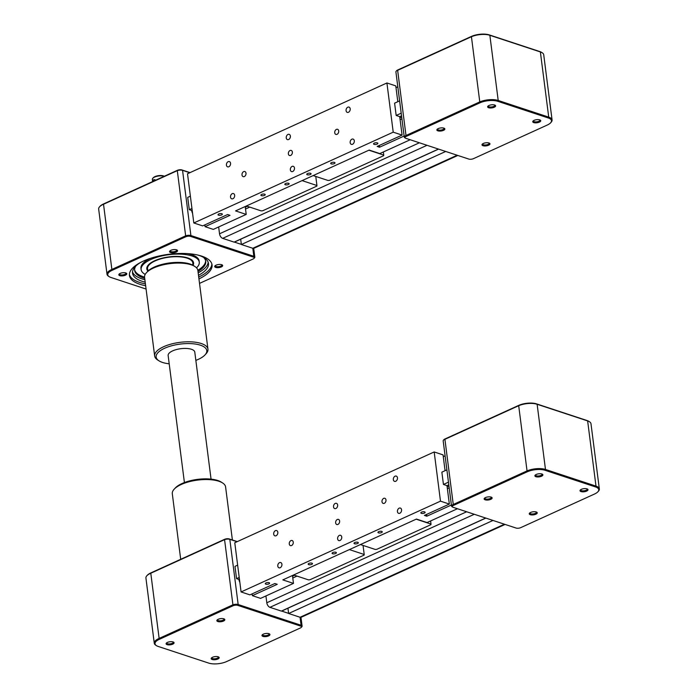 <?xml version="1.0" encoding="UTF-8"?>
<svg xmlns="http://www.w3.org/2000/svg" width="698" height="698" viewBox="0 0 698 698"><rect width="100%" height="100%" fill="white"/><g stroke="black" fill="none" stroke-linecap="round" stroke-linejoin="round"><path stroke-width="1.05" d="M253.461 248.505L253.993 248.261A4.031 2.33 -114.5 0 1 252.798 248.279L241.36 244.518L445.717 151.457M241.36 244.518L240.688 239.222L438.588 149.11M218.657 226.955L219.53 233.786A4.031 2.33 -114.5 0 0 222.662 238.35L234.1 242.119L438.457 149.067M245.522 209.034L249.736 207.105M315.845 177.004L316.534 176.69M399.875 117.875L401.69 117.046M400.102 119.646L401.917 118.817M552.074 119.96L543.725 54.776A13.428 5.165 172.7 0 0 542.241 52.795A13.428 5.165 172.7 0 0 540.374 51.94L489.856 35.284A13.428 5.165 172.7 0 0 471.028 36.907L397.249 70.507A4.031 1.553 172.7 0 0 396.185 71.205A4.031 1.553 172.7 0 0 395.906 71.894L404.255 137.078A4.031 1.553 -7.3 0 1 405.599 135.691L479.378 102.091A13.428 5.165 -7.3 0 1 498.206 100.477L548.724 117.124A13.428 5.165 -7.3 0 1 552.074 119.96A13.428 5.165 -7.3 0 1 551.141 122.246L550.6 122.831A12.765 4.903 172.7 0 0 548.305 117.971L497.787 101.315A12.765 4.903 172.7 0 0 479.901 102.85L406.123 136.45A3.359 1.291 172.7 0 0 405.372 138.099A3.359 1.291 172.7 0 0 405.843 138.317L468.759 159.057A3.359 1.291 172.7 0 0 473.471 158.655L547.249 125.055A12.765 4.903 172.7 0 0 550.6 122.831M533.752 122.595A4.031 1.553 -7.3 0 1 533.028 121.059A4.031 1.553 -7.3 0 1 536.544 119.698A4.031 1.553 -7.3 0 1 540.296 120.126A4.031 1.553 -7.3 0 1 539.013 122.272A4.031 1.553 -7.3 0 1 533.752 122.595M483.321 143.474A4.031 1.553 -7.3 0 1 489.534 143.247A4.031 1.553 -7.3 0 1 486.174 145.882A4.031 1.553 -7.3 0 1 482.266 144.172A4.031 1.553 -7.3 0 1 483.321 143.474M443.858 128.118A4.031 1.553 -7.3 0 1 444.417 128.371A4.031 1.553 -7.3 0 1 441.057 131.015A4.031 1.553 -7.3 0 1 437.149 129.304A4.031 1.553 -7.3 0 1 443.858 128.118M494.28 107.239A4.031 1.553 -7.3 0 1 489.324 107.893A4.031 1.553 -7.3 0 1 487.911 106.192A4.031 1.553 -7.3 0 1 491.427 104.831A4.031 1.553 -7.3 0 1 495.179 105.258A4.031 1.553 -7.3 0 1 494.28 107.239M539.833 119.908A3.298 1.265 -7.3 0 1 539.929 120.152A3.298 1.265 -7.3 0 1 537.896 121.618A3.298 1.265 -7.3 0 1 534.206 121.688A3.298 1.265 -7.3 0 1 533.377 120.99A3.298 1.265 -7.3 0 1 533.412 120.728M489.071 143.02A3.298 1.265 -7.3 0 1 489.167 143.264A3.298 1.265 -7.3 0 1 486.061 144.94A3.298 1.265 -7.3 0 1 482.623 144.102A3.298 1.265 -7.3 0 1 482.65 143.849M443.954 128.153A3.298 1.265 -7.3 0 1 444.059 128.388A3.298 1.265 -7.3 0 1 440.944 130.072A3.298 1.265 -7.3 0 1 437.506 129.235A3.298 1.265 -7.3 0 1 437.533 128.973M494.716 105.04A3.298 1.265 -7.3 0 1 494.812 105.276A3.298 1.265 -7.3 0 1 493.722 106.419A3.298 1.265 -7.3 0 1 490.275 107.012A3.298 1.265 -7.3 0 1 488.268 106.113A3.298 1.265 -7.3 0 1 488.295 105.86M405.372 138.099L404.7 137.672A4.031 1.553 -7.3 0 1 404.255 137.078M396.185 71.205L396.726 70.62A3.359 1.291 -7.3 0 1 397.607 70.036L471.394 36.436A12.765 4.903 -7.3 0 1 489.281 34.9L539.79 51.547A12.765 4.903 -7.3 0 1 541.569 52.367L542.241 52.795M457.818 155.453L253.993 248.261A4.031 2.33 -114.5 0 1 252.798 248.279L253.357 248.427A4.031 1.553 172.7 0 1 253.784 249.011L254.822 257.126A4.031 1.553 172.7 0 0 253.819 256.279L190.903 235.54A4.031 1.553 172.7 0 0 185.249 236.02L111.471 269.62A13.428 5.165 172.7 0 0 107.012 274.244A13.428 5.165 172.7 0 0 108.495 276.225L109.158 276.652A12.765 4.903 -7.3 0 1 111.994 270.379L185.773 236.779A3.359 1.291 -7.3 0 1 190.484 236.378L253.4 257.117A3.359 1.291 -7.3 0 1 254.002 258.4A3.359 1.291 -7.3 0 1 253.121 258.984L199.523 283.388M107.012 274.244L98.662 209.06A13.428 5.165 -7.3 0 1 99.596 206.774A13.428 5.165 -7.3 0 1 103.121 204.427L176.899 170.836A4.031 1.553 -7.3 0 1 182.553 170.347L189.786 172.738M234.249 242.049L241.351 244.387L240.688 239.222L234.38 242.093M190.126 196.278A5.375 3.106 -114.5 0 1 190.31 195.658M192.578 213.335A5.375 3.106 -114.5 0 1 191.653 210.456M254.002 258.4L254.543 257.815A4.031 1.553 172.7 0 0 254.822 257.126M146.083 289.051L110.938 277.464A12.765 4.903 -7.3 0 1 109.158 276.652M216.031 265.188A4.031 1.553 -7.3 0 1 222.234 264.952A4.031 1.553 -7.3 0 1 218.884 267.596A4.031 1.553 -7.3 0 1 214.967 265.886A4.031 1.553 -7.3 0 1 216.031 265.188M170.582 252.554A4.031 1.553 -7.3 0 1 169.85 251.01A4.031 1.553 -7.3 0 1 173.374 249.648A4.031 1.553 -7.3 0 1 177.118 250.085A4.031 1.553 -7.3 0 1 175.835 252.222A4.031 1.553 -7.3 0 1 170.582 252.554M125.466 275.178A4.031 1.553 -7.3 0 1 120.51 275.832A4.031 1.553 -7.3 0 1 119.096 274.131A4.031 1.553 -7.3 0 1 122.612 272.761A4.031 1.553 -7.3 0 1 126.364 273.197A4.031 1.553 -7.3 0 1 125.466 275.178M145.655 285.726A41.636 16.01 -7.3 0 1 129.444 275.474A41.636 16.01 -7.3 0 1 168.715 254.308A41.636 16.01 -7.3 0 1 212.052 264.891A41.636 16.01 -7.3 0 1 198.947 278.895M215.359 265.554A3.298 1.265 172.7 0 0 215.324 265.816A3.298 1.265 172.7 0 0 218.762 266.653A3.298 1.265 172.7 0 0 221.877 264.978A3.298 1.265 172.7 0 0 221.781 264.734M170.242 250.687A3.298 1.265 172.7 0 0 170.207 250.94A3.298 1.265 172.7 0 0 171.036 251.638A3.298 1.265 172.7 0 0 174.727 251.568A3.298 1.265 172.7 0 0 176.76 250.102A3.298 1.265 172.7 0 0 176.664 249.858M119.48 273.799A3.298 1.265 172.7 0 0 119.445 274.052A3.298 1.265 172.7 0 0 121.452 274.951A3.298 1.265 172.7 0 0 124.898 274.358A3.298 1.265 172.7 0 0 125.998 273.215A3.298 1.265 172.7 0 0 125.902 272.979M198.712 277.054A41.636 16.01 172.7 0 0 211.86 263.975M129.4 274.541A41.636 16.01 172.7 0 0 145.42 283.877M145.193 282.149A38.285 14.719 -7.3 0 1 132.541 273.197A38.285 14.719 -7.3 0 1 140.787 262.335M197.761 255.032A38.285 14.719 -7.3 0 1 208.484 263.469A38.285 14.719 -7.3 0 1 198.494 275.317M198.171 272.866A38.285 14.719 172.7 0 0 208.187 262.256M132.515 271.95A38.285 14.719 172.7 0 0 144.879 279.689M144.704 278.336A35.834 13.777 -7.3 0 1 134.653 270.431A35.834 13.777 -7.3 0 1 135.778 266.095M203.554 257.414A35.834 13.777 -7.3 0 1 205.744 261.322A35.834 13.777 -7.3 0 1 198.005 271.505M197.839 270.283A35.834 13.777 172.7 0 0 205.631 260.712M134.609 269.812A35.834 13.777 172.7 0 0 144.556 277.106M145.201 274.41A29.307 11.264 -7.3 0 1 141.127 269.603L140.97 268.372A29.307 11.264 -7.3 0 1 150.751 258.251M187.09 253.592A29.307 11.264 -7.3 0 1 199.113 260.921L199.27 262.151A29.307 11.264 -7.3 0 1 196.539 267.831M141.127 269.603A29.307 11.264 -7.3 0 1 168.768 254.7A29.307 11.264 -7.3 0 1 199.27 262.151M147.932 271.121A23.575 9.065 -7.3 0 1 146.816 268.87A23.575 9.065 -7.3 0 1 169.047 256.89A23.575 9.065 -7.3 0 1 193.582 262.884A23.575 9.065 -7.3 0 1 193.067 265.336M148.246 270.824A23.505 9.039 172.7 0 1 146.798 268.25L146.789 268.18A23.505 9.039 172.7 0 0 146.798 268.25A23.575 9.065 172.7 0 0 146.807 268.311M192.683 265.135A23.505 9.039 172.7 0 0 193.433 262.274L193.425 262.212M148.395 270.684A22.833 8.777 -7.3 0 1 169.082 257.169A22.833 8.777 -7.3 0 1 192.5 265.039M190.039 172.615L181.969 169.963A3.359 1.291 172.7 0 0 177.266 170.364L103.487 203.964A12.765 4.903 172.7 0 0 100.137 206.189L99.596 206.774M164.152 176.332A6.718 2.583 172.7 0 0 152.818 178.26A6.718 2.583 172.7 0 0 152.347 179.403L152.583 181.253M155.322 180.354A2.015 1.448 -71.8 0 0 154.624 179.691A2.015 1.448 -71.8 0 0 152.504 181.646M152.818 178.26L153.359 177.676A6.046 2.321 -7.3 0 1 158.638 175.634A6.046 2.321 -7.3 0 1 164.257 176.28L164.266 176.28M192.229 210.648L189.289 209.679L187.71 197.377L190.38 196.164M191.95 208.466L189.289 209.679M410.188 139.748L379.808 153.577L369.181 150.07L235.575 210.909L246.211 214.417L213.309 229.398L205.064 226.676L229.991 215.324L227.6 214.539L202.673 225.89L193.808 222.967L187.509 173.767L386.919 82.975L393.218 132.166L193.808 222.967M404.125 136.04L379.546 147.226L377.156 146.44L402.083 135.089L399.718 116.645L396.167 115.475L401.202 113.181M399.718 116.645L401.533 115.816M396.167 115.475L394.597 103.173L399.622 100.887M246.359 205.997L261.2 210.892L262.71 210.761L316.848 186.104L316.936 185.511L302.094 180.616M313.158 175.582L328.008 180.468L329.508 180.346L383.647 155.689L383.743 155.096L368.893 150.201M397.808 101.716L395.775 85.889L386.919 82.975M402.083 135.089L393.218 132.166M205.064 226.676L204.837 224.904M396.002 87.669L397.825 86.84M379.546 147.226L379.319 145.454M246.211 214.417L245.199 206.529M337.038 134.321A2.687 1.928 108.2 0 1 335.886 134.409A2.687 1.928 108.2 0 1 334.892 131.25A2.687 1.928 108.2 0 1 337.57 129.304A2.687 1.928 108.2 0 1 338.722 131.704A2.687 1.928 108.2 0 1 337.038 134.321M290.682 155.427A2.687 1.928 108.2 0 1 289.522 155.523A2.687 1.928 108.2 0 1 288.527 152.365A2.687 1.928 108.2 0 1 291.206 150.419A2.687 1.928 108.2 0 1 292.366 152.81A2.687 1.928 108.2 0 1 290.682 155.427M244.317 176.542A2.687 1.928 108.2 0 1 243.157 176.629A2.687 1.928 108.2 0 1 242.162 173.479A2.687 1.928 108.2 0 1 244.841 171.534A2.687 1.928 108.2 0 1 246.001 173.924A2.687 1.928 108.2 0 1 244.317 176.542M232.914 198.738A2.775 1.998 108.2 0 1 231.719 198.834A2.775 1.998 108.2 0 1 230.689 195.571A2.775 1.998 108.2 0 1 233.455 193.564A2.775 1.998 108.2 0 1 234.659 196.033A2.775 1.998 108.2 0 1 232.914 198.738M292.732 171.499A2.775 1.998 108.2 0 1 291.546 171.595A2.775 1.998 108.2 0 1 290.516 168.331A2.775 1.998 108.2 0 1 293.282 166.325A2.775 1.998 108.2 0 1 294.477 168.794A2.775 1.998 108.2 0 1 292.732 171.499M352.56 144.259A2.775 1.998 108.2 0 1 351.364 144.355A2.775 1.998 108.2 0 1 350.335 141.092A2.775 1.998 108.2 0 1 353.101 139.085A2.775 1.998 108.2 0 1 354.305 141.554A2.775 1.998 108.2 0 1 352.56 144.259M348.459 112.282A2.775 1.998 108.2 0 1 347.264 112.378A2.775 1.998 108.2 0 1 346.243 109.115A2.775 1.998 108.2 0 1 349.009 107.108A2.775 1.998 108.2 0 1 350.204 109.577A2.775 1.998 108.2 0 1 348.459 112.282M288.64 139.521A2.775 1.998 108.2 0 1 287.445 139.617A2.775 1.998 108.2 0 1 286.416 136.354A2.775 1.998 108.2 0 1 289.181 134.348A2.775 1.998 108.2 0 1 290.385 136.817A2.775 1.998 108.2 0 1 288.64 139.521M228.822 166.761A2.775 1.998 108.2 0 1 227.627 166.857A2.775 1.998 108.2 0 1 226.597 163.594A2.775 1.998 108.2 0 1 229.363 161.587A2.775 1.998 108.2 0 1 230.558 164.056A2.775 1.998 108.2 0 1 228.822 166.761M310.348 174.509A2.181 0.838 -7.3 0 1 308.071 174.901A2.181 0.838 -7.3 0 1 306.754 174.308A2.181 0.838 -7.3 0 1 308.804 173.209A2.181 0.838 -7.3 0 1 311.072 173.758A2.181 0.838 -7.3 0 1 310.348 174.509M288.414 184.499A2.181 0.838 -7.3 0 1 286.136 184.891A2.181 0.838 -7.3 0 1 284.819 184.298A2.181 0.838 -7.3 0 1 286.869 183.19A2.181 0.838 -7.3 0 1 289.138 183.749A2.181 0.838 -7.3 0 1 288.414 184.499M377.147 144.093A2.181 0.838 -7.3 0 1 374.878 144.486A2.181 0.838 -7.3 0 1 373.552 143.893A2.181 0.838 -7.3 0 1 375.611 142.785A2.181 0.838 -7.3 0 1 377.871 143.343A2.181 0.838 -7.3 0 1 377.147 144.093M334.281 163.611A2.181 0.838 -7.3 0 1 332.004 164.004A2.181 0.838 -7.3 0 1 330.678 163.419A2.181 0.838 -7.3 0 1 332.737 162.311A2.181 0.838 -7.3 0 1 335.005 162.861A2.181 0.838 -7.3 0 1 334.281 163.611M264.481 195.396A2.181 0.838 -7.3 0 1 262.212 195.789A2.181 0.838 -7.3 0 1 260.886 195.196A2.181 0.838 -7.3 0 1 262.945 194.088A2.181 0.838 -7.3 0 1 265.205 194.646A2.181 0.838 -7.3 0 1 264.481 195.396M221.615 214.914A2.181 0.838 -7.3 0 1 219.338 215.307A2.181 0.838 -7.3 0 1 218.012 214.722A2.181 0.838 -7.3 0 1 220.071 213.614A2.181 0.838 -7.3 0 1 222.339 214.164A2.181 0.838 -7.3 0 1 221.615 214.914M383.342 151.972L383.743 155.096M315.775 176.437L316.936 185.511M300.725 617.486L301.257 617.241A4.031 2.33 -114.5 0 1 300.061 617.268L288.632 613.498L492.989 520.446M288.632 613.498L287.951 608.211L485.86 518.091M265.929 595.944L266.802 602.767A4.031 2.33 -114.5 0 0 269.934 607.33L281.364 611.099L485.721 518.047M292.785 578.014L296.999 576.094M363.117 545.984L363.806 545.67M447.139 486.855L448.962 486.026M447.366 488.626L449.189 487.797M599.338 488.94L590.988 423.756A13.428 5.165 172.7 0 0 589.505 421.775A13.428 5.165 172.7 0 0 587.637 420.92L537.128 404.273A13.428 5.165 172.7 0 0 518.291 405.887L444.513 439.487A4.031 1.553 172.7 0 0 443.457 440.185A4.031 1.553 172.7 0 0 443.178 440.874L451.527 506.059A4.031 1.553 -7.3 0 1 452.862 504.671L526.65 471.08A13.428 5.165 -7.3 0 1 545.478 469.457L595.987 486.105A13.428 5.165 -7.3 0 1 599.338 488.94A13.428 5.165 -7.3 0 1 598.404 491.226L597.863 491.811A12.765 4.903 172.7 0 0 595.569 486.951L545.059 470.295A12.765 4.903 172.7 0 0 527.165 471.839L453.386 505.431A3.359 1.291 172.7 0 0 452.644 507.088A3.359 1.291 172.7 0 0 453.107 507.298L516.031 528.037A3.359 1.291 172.7 0 0 520.734 527.636L594.513 494.036A12.765 4.903 172.7 0 0 597.863 491.811M581.015 491.584A4.031 1.553 -7.3 0 1 580.291 490.04A4.031 1.553 -7.3 0 1 583.816 488.679A4.031 1.553 -7.3 0 1 587.559 489.115A4.031 1.553 -7.3 0 1 586.276 491.252A4.031 1.553 -7.3 0 1 581.015 491.584M530.593 512.454A4.031 1.553 -7.3 0 1 536.797 512.227A4.031 1.553 -7.3 0 1 533.447 514.871A4.031 1.553 -7.3 0 1 529.529 513.161A4.031 1.553 -7.3 0 1 530.593 512.454M491.122 497.098A4.031 1.553 -7.3 0 1 491.689 497.351A4.031 1.553 -7.3 0 1 488.33 499.995A4.031 1.553 -7.3 0 1 484.421 498.285A4.031 1.553 -7.3 0 1 491.122 497.098M541.552 476.219A4.031 1.553 -7.3 0 1 536.596 476.874A4.031 1.553 -7.3 0 1 535.174 475.172A4.031 1.553 -7.3 0 1 538.699 473.811A4.031 1.553 -7.3 0 1 542.442 474.239A4.031 1.553 -7.3 0 1 541.552 476.219M587.105 488.888A3.298 1.265 -7.3 0 1 587.201 489.132A3.298 1.265 -7.3 0 1 585.168 490.598A3.298 1.265 -7.3 0 1 581.469 490.668A3.298 1.265 -7.3 0 1 580.649 489.97A3.298 1.265 -7.3 0 1 580.684 489.717M536.343 512.009A3.298 1.265 -7.3 0 1 536.439 512.245A3.298 1.265 -7.3 0 1 533.324 513.929A3.298 1.265 -7.3 0 1 529.887 513.082A3.298 1.265 -7.3 0 1 529.922 512.829M491.226 497.133A3.298 1.265 -7.3 0 1 491.322 497.377A3.298 1.265 -7.3 0 1 488.207 499.053A3.298 1.265 -7.3 0 1 484.77 498.215A3.298 1.265 -7.3 0 1 484.805 497.953M541.988 474.021A3.298 1.265 -7.3 0 1 542.084 474.256A3.298 1.265 -7.3 0 1 540.985 475.399A3.298 1.265 -7.3 0 1 537.539 475.992A3.298 1.265 -7.3 0 1 535.532 475.102A3.298 1.265 -7.3 0 1 535.567 474.841M452.644 507.088L451.972 506.652A4.031 1.553 -7.3 0 1 451.527 506.059M443.457 440.185L443.998 439.6A3.359 1.291 -7.3 0 1 444.879 439.016L518.658 405.416A12.765 4.903 -7.3 0 1 536.553 403.88L587.062 420.536A12.765 4.903 -7.3 0 1 588.842 421.348L589.505 421.775M301.274 627.38A3.359 1.291 -7.3 0 1 300.393 627.964L226.606 661.564A12.765 4.903 -7.3 0 1 208.719 663.1L158.21 646.453A12.765 4.903 -7.3 0 1 156.431 645.633A12.765 4.903 -7.3 0 1 159.257 639.359L233.045 605.768A3.359 1.291 -7.3 0 1 237.748 605.358L300.664 626.097A3.359 1.291 -7.3 0 1 301.274 627.38L301.815 626.795A4.031 1.553 172.7 0 0 302.094 626.106A4.031 1.553 172.7 0 0 301.082 625.26L238.166 604.52A4.031 1.553 172.7 0 0 232.521 605L158.734 638.6A13.428 5.165 172.7 0 0 154.275 643.224L145.926 578.04A13.428 5.165 -7.3 0 1 146.859 575.754A13.428 5.165 -7.3 0 1 150.384 573.416L224.171 539.816A4.031 1.553 -7.3 0 1 229.816 539.336L237.05 541.718M505.082 524.434L301.257 617.241A4.031 2.33 -114.5 0 1 300.061 617.268L300.629 617.407A4.031 1.553 172.7 0 1 301.056 617.992L302.094 626.106M281.512 611.029L288.614 613.376L287.951 608.211L281.652 611.082M237.399 565.258A5.375 3.106 -114.5 0 1 237.582 564.647M239.842 582.315A5.375 3.106 -114.5 0 1 238.925 579.445M237.303 541.604L229.241 538.943A3.359 1.291 172.7 0 0 224.529 539.345L150.751 572.945A12.765 4.903 172.7 0 0 147.4 575.169L146.859 575.754M154.275 643.224A13.428 5.165 172.7 0 0 155.759 645.205L156.431 645.633M218.186 656.792A4.031 1.553 -7.3 0 1 218.744 657.054A4.031 1.553 -7.3 0 1 215.385 659.689A4.031 1.553 -7.3 0 1 211.477 657.978A4.031 1.553 -7.3 0 1 218.186 656.792M263.294 634.168A4.031 1.553 -7.3 0 1 269.507 633.941A4.031 1.553 -7.3 0 1 266.147 636.576A4.031 1.553 -7.3 0 1 262.239 634.866A4.031 1.553 -7.3 0 1 263.294 634.168M217.846 621.534A4.031 1.553 -7.3 0 1 217.122 619.999A4.031 1.553 -7.3 0 1 220.638 618.637A4.031 1.553 -7.3 0 1 224.39 619.065A4.031 1.553 -7.3 0 1 223.107 621.211A4.031 1.553 -7.3 0 1 217.846 621.534M172.738 644.158A4.031 1.553 -7.3 0 1 167.773 644.812A4.031 1.553 -7.3 0 1 166.36 643.111A4.031 1.553 -7.3 0 1 169.876 641.75A4.031 1.553 -7.3 0 1 173.627 642.177A4.031 1.553 -7.3 0 1 172.738 644.158M166.752 642.779A3.298 1.265 172.7 0 0 166.717 643.041A3.298 1.265 172.7 0 0 168.724 643.931A3.298 1.265 172.7 0 0 172.17 643.338A3.298 1.265 172.7 0 0 173.27 642.195A3.298 1.265 172.7 0 0 173.174 641.959M217.506 619.667A3.298 1.265 172.7 0 0 217.479 619.92A3.298 1.265 172.7 0 0 218.299 620.618A3.298 1.265 172.7 0 0 221.99 620.548A3.298 1.265 172.7 0 0 224.032 619.082A3.298 1.265 172.7 0 0 223.927 618.847M262.623 634.534A3.298 1.265 172.7 0 0 262.596 634.796A3.298 1.265 172.7 0 0 266.025 635.634A3.298 1.265 172.7 0 0 269.14 633.959A3.298 1.265 172.7 0 0 269.044 633.714M211.86 657.656A3.298 1.265 172.7 0 0 211.834 657.909A3.298 1.265 172.7 0 0 215.272 658.746A3.298 1.265 172.7 0 0 218.387 657.071A3.298 1.265 172.7 0 0 218.282 656.827M239.501 579.628L236.552 578.659L234.982 566.357L237.643 565.144M239.222 577.447L236.552 578.659M457.452 508.729L427.08 522.558L416.444 519.059L282.838 579.89L293.474 583.397L260.572 598.378L252.336 595.664L277.254 584.313L274.864 583.519L249.936 594.87L241.08 591.948L234.772 542.756L434.182 451.955L440.482 501.155L241.08 591.948M451.397 505.02L426.818 516.215L424.419 515.421L449.346 504.069L446.982 485.625L443.439 484.456L448.465 482.17M446.982 485.625L448.805 484.796M443.439 484.456L441.86 472.153L446.886 469.867M293.631 574.978L308.472 579.872L309.982 579.741L364.12 555.093L364.208 554.491L349.358 549.596M360.43 544.562L375.271 549.457L376.78 549.326L430.919 524.669L431.006 524.076L416.165 519.181M445.071 470.696L443.047 454.878L434.182 451.955M449.346 504.069L440.482 501.155M252.336 595.664L252.1 593.885M443.274 456.649L445.088 455.82M426.818 516.215L426.583 514.435M293.474 583.397L292.462 575.51M384.31 503.302A2.687 1.928 108.2 0 1 383.15 503.389A2.687 1.928 108.2 0 1 382.155 500.239A2.687 1.928 108.2 0 1 384.834 498.293A2.687 1.928 108.2 0 1 385.994 500.684A2.687 1.928 108.2 0 1 384.31 503.302M337.945 524.416A2.687 1.928 108.2 0 1 336.794 524.503A2.687 1.928 108.2 0 1 335.799 521.345A2.687 1.928 108.2 0 1 338.469 519.399A2.687 1.928 108.2 0 1 339.629 521.79A2.687 1.928 108.2 0 1 337.945 524.416M291.581 545.522A2.687 1.928 108.2 0 1 290.429 545.618A2.687 1.928 108.2 0 1 289.434 542.459A2.687 1.928 108.2 0 1 292.113 540.514A2.687 1.928 108.2 0 1 293.265 542.904A2.687 1.928 108.2 0 1 291.581 545.522M280.186 567.727A2.775 1.998 108.2 0 1 278.991 567.814A2.775 1.998 108.2 0 1 277.961 564.56A2.775 1.998 108.2 0 1 280.727 562.544A2.775 1.998 108.2 0 1 281.922 565.014A2.775 1.998 108.2 0 1 280.186 567.727M340.005 540.488A2.775 1.998 108.2 0 1 338.809 540.575A2.775 1.998 108.2 0 1 337.78 537.32A2.775 1.998 108.2 0 1 340.545 535.305A2.775 1.998 108.2 0 1 341.75 537.774A2.775 1.998 108.2 0 1 340.005 540.488M399.823 513.248A2.775 1.998 108.2 0 1 398.628 513.335A2.775 1.998 108.2 0 1 397.607 510.081A2.775 1.998 108.2 0 1 400.373 508.065A2.775 1.998 108.2 0 1 401.568 510.535A2.775 1.998 108.2 0 1 399.823 513.248M395.731 481.262A2.775 1.998 108.2 0 1 394.536 481.358A2.775 1.998 108.2 0 1 393.506 478.095A2.775 1.998 108.2 0 1 396.272 476.088A2.775 1.998 108.2 0 1 397.467 478.558A2.775 1.998 108.2 0 1 395.731 481.262M335.904 508.502A2.775 1.998 108.2 0 1 334.717 508.598A2.775 1.998 108.2 0 1 333.688 505.335A2.775 1.998 108.2 0 1 336.453 503.328A2.775 1.998 108.2 0 1 337.649 505.797A2.775 1.998 108.2 0 1 335.904 508.502M276.085 535.741A2.775 1.998 108.2 0 1 274.89 535.837A2.775 1.998 108.2 0 1 273.86 532.574A2.775 1.998 108.2 0 1 276.626 530.567A2.775 1.998 108.2 0 1 277.83 533.036A2.775 1.998 108.2 0 1 276.085 535.741M357.62 543.489A2.181 0.838 -7.3 0 1 355.343 543.89A2.181 0.838 -7.3 0 1 354.017 543.297A2.181 0.838 -7.3 0 1 356.076 542.189A2.181 0.838 -7.3 0 1 358.336 542.739A2.181 0.838 -7.3 0 1 357.62 543.489M335.686 553.479A2.181 0.838 -7.3 0 1 333.408 553.872A2.181 0.838 -7.3 0 1 332.082 553.278A2.181 0.838 -7.3 0 1 334.141 552.179A2.181 0.838 -7.3 0 1 336.401 552.729A2.181 0.838 -7.3 0 1 335.686 553.479M424.419 513.074A2.181 0.838 -7.3 0 1 422.142 513.466A2.181 0.838 -7.3 0 1 420.824 512.873A2.181 0.838 -7.3 0 1 422.875 511.774A2.181 0.838 -7.3 0 1 425.143 512.323A2.181 0.838 -7.3 0 1 424.419 513.074M381.544 532.591A2.181 0.838 -7.3 0 1 379.276 532.993A2.181 0.838 -7.3 0 1 377.95 532.4A2.181 0.838 -7.3 0 1 380 531.291A2.181 0.838 -7.3 0 1 382.268 531.841A2.181 0.838 -7.3 0 1 381.544 532.591M311.753 564.377A2.181 0.838 -7.3 0 1 309.476 564.769A2.181 0.838 -7.3 0 1 308.158 564.176A2.181 0.838 -7.3 0 1 310.209 563.068A2.181 0.838 -7.3 0 1 312.477 563.626A2.181 0.838 -7.3 0 1 311.753 564.377M268.878 583.894A2.181 0.838 -7.3 0 1 266.61 584.296A2.181 0.838 -7.3 0 1 265.284 583.702A2.181 0.838 -7.3 0 1 267.334 582.594A2.181 0.838 -7.3 0 1 269.603 583.144A2.181 0.838 -7.3 0 1 268.878 583.894M430.605 520.952L431.006 524.076M363.047 545.426L364.208 554.491M204.994 354.924L206.076 353.746A26.864 10.33 172.7 0 0 207.952 349.175A26.864 10.33 172.7 0 0 179.988 342.343A26.864 10.33 172.7 0 0 154.659 355.997A26.864 10.33 172.7 0 0 157.626 359.959L158.97 360.814A25.521 9.807 -7.3 0 1 180.215 344.088A25.521 9.807 -7.3 0 1 204.994 354.924A25.521 9.807 -7.3 0 1 195.841 360.386M169.195 363.798A25.521 9.807 -7.3 0 1 158.97 360.814M154.659 355.997L144.573 277.281A26.864 10.33 -7.3 0 1 146.449 272.709A26.864 10.33 -7.3 0 1 169.911 263.626A26.864 10.33 -7.3 0 1 194.899 266.505A26.864 10.33 -7.3 0 1 197.866 270.458L207.952 349.175M194.899 266.505L193.555 265.641A25.521 9.807 172.7 0 0 169.815 262.91A25.521 9.807 172.7 0 0 147.531 271.539L146.449 272.709M180.703 559.307L172.301 493.756A26.864 10.33 -7.3 0 1 174.177 489.176A26.864 10.33 -7.3 0 1 188.556 481.89A26.864 10.33 -7.3 0 1 222.627 482.972A26.864 10.33 -7.3 0 1 225.594 486.925L232.39 539.982M222.627 482.972L221.292 482.109A25.521 9.807 172.7 0 0 188.922 481.088A25.521 9.807 172.7 0 0 175.259 488.007L174.177 489.176M211.058 479.133L194.786 352.106A13.428 5.165 172.7 0 0 187.038 348.485A13.428 5.165 172.7 0 0 173.296 350.597A13.428 5.165 172.7 0 0 168.139 355.526L184.412 482.545M253.4 257.117L253.819 256.279L252.798 248.279L457.155 155.226M222.662 238.35L427.019 145.297M219.53 233.786L419.393 142.785M245.286 207.245L247.328 206.311M245.251 206.957L246.944 206.189M548.305 117.971L548.724 117.124L540.374 51.94L539.79 51.547M406.123 136.45L397.607 70.036M479.901 102.85L471.394 36.436M497.787 101.315L498.206 100.477L489.856 35.284L489.281 34.9M190.484 236.378L190.903 235.54L182.553 170.347L181.969 169.963M185.773 236.779L177.266 170.364M111.994 270.379L103.487 203.964M300.664 626.097L301.082 625.26L300.061 617.268L504.418 524.215M269.934 607.33L474.291 514.278M266.802 602.767L466.657 511.765M292.558 576.225L294.591 575.3M292.523 575.937L294.207 575.169M595.569 486.951L595.987 486.105L587.637 420.92L587.062 420.536M453.386 505.431L444.879 439.016M527.165 471.839L518.658 405.416M545.059 470.295L545.478 469.457L537.128 404.273L536.553 403.88M237.748 605.358L238.166 604.52L229.816 539.336L229.241 538.943M233.045 605.768L224.529 539.345M159.257 639.359L150.751 572.945M154.624 179.691L155.872 180.11"/></g></svg>
